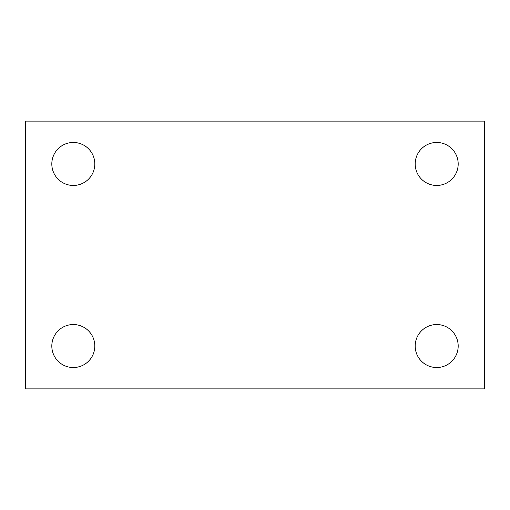 <?xml version="1.0" encoding="UTF-8"?>
<svg xmlns="http://www.w3.org/2000/svg" width="510" height="510" viewBox="0 0 510 510"><rect width="100%" height="100%" fill="white"/><g stroke="black" fill="none" stroke-linecap="round" stroke-linejoin="round"><path stroke-width="0.76" d="M25.5 121.125L484.5 121.125L484.5 388.875L25.5 388.875L25.5 121.125M73.312 324.538A21.496 21.496 0 0 1 94.809 346.035A21.496 21.496 0 0 1 73.312 367.531A21.496 21.496 0 0 1 51.816 346.035A21.496 21.496 0 0 1 73.312 324.538M436.687 324.538A21.496 21.496 0 0 1 458.184 346.035A21.496 21.496 0 0 1 436.687 367.531A21.496 21.496 0 0 1 415.191 346.035A21.496 21.496 0 0 1 436.687 324.538M436.687 142.468A21.496 21.496 0 0 1 458.184 163.965A21.496 21.496 0 0 1 436.687 185.462A21.496 21.496 0 0 1 415.191 163.965A21.496 21.496 0 0 1 436.687 142.468M73.312 142.468A21.496 21.496 0 0 1 94.809 163.965A21.496 21.496 0 0 1 73.312 185.462A21.496 21.496 0 0 1 51.816 163.965A21.496 21.496 0 0 1 73.312 142.468"/></g></svg>
